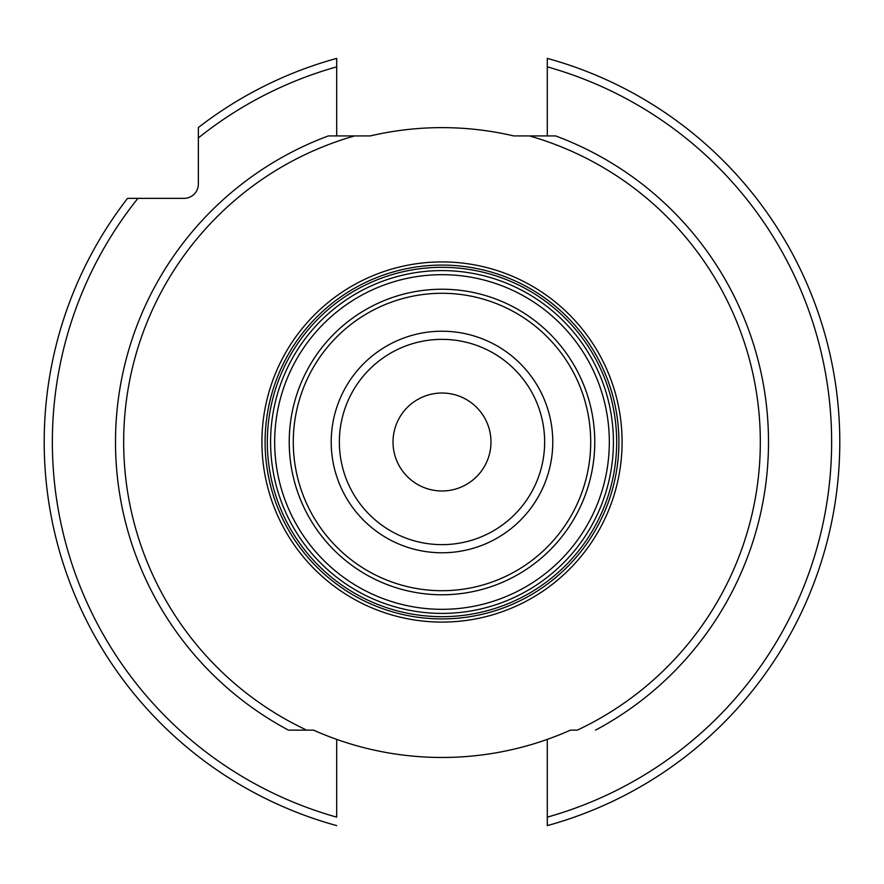 <?xml version="1.0" encoding="UTF-8"?>
<svg xmlns="http://www.w3.org/2000/svg" width="884" height="884" viewBox="0 0 884 884"><rect width="100%" height="100%" fill="white"/><g stroke="black" fill="none" stroke-linecap="round" stroke-linejoin="round"><path stroke-width="1.33" d="M288.449 730.129L313.511 730.129A315.478 315.478 0 0 0 570.478 730.129L577.329 730.129A318.328 318.328 0 0 0 529.428 135.915L513.681 135.915A314.361 314.361 0 0 0 370.319 135.915L328.384 135.915A326.483 326.483 0 0 0 288.449 730.129L306.671 730.129A318.328 318.328 0 0 1 354.561 135.915M336.705 739.389L336.705 817.148A389.645 389.645 0 0 1 137.926 198.359L184.071 198.359A14.288 14.288 0 0 0 198.359 184.071L198.359 137.926A389.645 389.645 0 0 1 336.705 66.852L336.705 135.915M336.705 806.109L336.705 817.148M547.284 135.915L547.284 58.388A397.8 397.8 0 0 1 547.284 825.612L547.284 739.389M595.551 730.129A326.483 326.483 0 0 0 555.605 135.915L529.428 135.915M442 270.592A171.408 171.408 0 0 1 613.408 442A171.408 171.408 0 0 1 442 613.408A171.408 171.408 0 0 1 270.592 442A171.408 171.408 0 0 1 442 270.592A171.408 171.408 0 0 1 613.408 442A171.408 171.408 0 0 1 442 613.408M442 393.026A48.974 48.974 0 0 1 490.974 442A48.974 48.974 0 0 1 442 490.974A48.974 48.974 0 0 1 393.026 442A48.974 48.974 0 0 1 442 393.026M336.705 66.852L336.705 58.388A397.8 397.8 0 0 0 198.359 127.539L198.359 137.926M137.926 198.359L127.539 198.359A397.8 397.8 0 0 0 336.705 825.612M547.284 817.148A389.645 389.645 0 0 0 547.284 66.852M442 261.918A180.082 180.082 0 0 1 622.082 442A180.082 180.082 0 0 1 442 622.082A180.082 180.082 0 0 1 261.918 442A180.082 180.082 0 0 1 442 261.918M442 618.911A176.91 176.91 0 0 1 265.089 442A176.91 176.91 0 0 1 442 265.089A176.91 176.91 0 0 1 618.911 442A176.91 176.91 0 0 1 442 618.911M442 616.667A174.667 174.667 0 0 0 616.667 442A174.667 174.667 0 0 0 442 267.333A174.667 174.667 0 0 0 267.333 442A174.667 174.667 0 0 0 442 616.667M442 274.681A167.319 167.319 0 0 1 609.319 442A167.319 167.319 0 0 1 442 609.319A167.319 167.319 0 0 1 274.67 442A167.319 167.319 0 0 1 442 274.681M442 289.234A152.766 152.766 0 0 0 289.223 442A152.766 152.766 0 0 0 442 594.766A152.766 152.766 0 0 0 594.766 442A152.766 152.766 0 0 0 442 289.234M442 590.711A148.711 148.711 0 0 0 590.711 442A148.711 148.711 0 0 0 442 293.289A148.711 148.711 0 0 0 293.278 442A148.711 148.711 0 0 0 442 590.711M442 552.776A110.776 110.776 0 0 1 331.213 442A110.776 110.776 0 0 1 442 331.224A110.776 110.776 0 0 1 552.776 442A110.776 110.776 0 0 1 442 552.776M442 544.643A102.643 102.643 0 0 1 339.357 442A102.643 102.643 0 0 1 442 339.357A102.643 102.643 0 0 1 544.643 442A102.643 102.643 0 0 1 442 544.643"/></g></svg>
